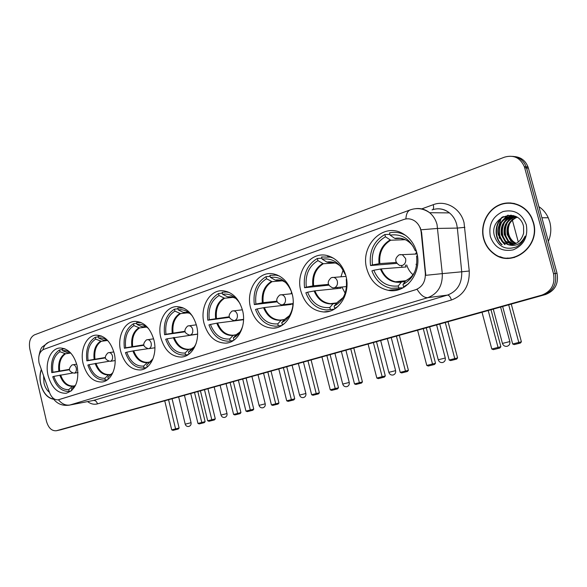 <?xml version="1.0" encoding="UTF-8"?>
<svg xmlns="http://www.w3.org/2000/svg" width="587" height="587" viewBox="0 0 587 587"><rect width="100%" height="100%" fill="white"/><g stroke="black" fill="none" stroke-linecap="round" stroke-linejoin="round"><path stroke-width="0.88" d="M204.034 323.356C207.952 336.351 215.231 342.947 225.878 343.153C237.933 342.683 246.716 325.888 242.563 310.479C239.078 298.761 232.643 292.201 223.251 290.785C209.867 289.215 199.617 307.074 204.034 323.356M83.149 363.771C86.751 376.113 93.076 382.188 102.131 381.998C111.435 381.044 117.627 366.714 114.223 353.381C110.811 341.7 104.875 335.617 96.422 335.133C86.392 335.17 79.656 350.057 83.149 363.771M120.651 351.231C124.371 363.83 131.026 370.067 140.601 369.949C150.683 369.069 157.565 354.027 153.948 340.1C150.477 328.309 144.321 322.065 135.487 321.368C124.525 321.096 116.908 336.813 120.651 351.231M160.845 337.796C164.676 350.622 171.653 357.035 181.772 357.035C192.756 356.294 200.483 340.445 196.616 325.836C193.108 314.016 186.776 307.61 177.612 306.619C165.549 305.849 156.802 322.542 160.845 337.796M250.561 307.801C254.516 320.84 262.044 327.634 273.138 328.184C286.493 328.214 296.699 310.288 292.172 293.889C288.811 282.53 282.435 275.839 273.058 273.813C258.045 270.893 245.652 290.191 250.561 307.801M300.83 290.998C304.726 303.846 312.343 310.839 323.679 311.968C338.67 312.981 350.938 293.632 345.919 275.919C342.837 265.368 336.865 258.662 328.001 255.8C310.985 250.378 295.21 271.517 300.83 290.998M399.219 289.486L399.365 289.09M366.831 268.927C370.353 280.784 377.5 287.916 388.271 290.33C405.925 294.182 422.655 272.478 416.697 252.256C414.371 243.965 409.873 237.823 403.188 233.831C383.575 221.57 359.714 245.586 366.831 268.927M48.075 375.497C51.553 387.567 57.57 393.488 66.126 393.261C75.716 390.01 79.392 380.846 77.139 365.782C73.808 354.262 68.114 348.333 60.05 347.988C50.812 348.238 44.788 362.392 48.075 375.497M39.08 363.037L49.557 392.644C51.605 397.692 54.488 400.077 58.208 399.82L415.574 289.758C422.354 287.05 425.604 281.577 425.333 273.329L421.195 232.43C420.608 227.595 418.538 223.838 414.994 221.16C411.428 218.731 407.664 218.181 403.687 219.516L43.651 349.404C39.476 351.642 37.95 356.184 39.08 363.037M41.273 369.517C39.725 374.022 39.527 378.909 40.679 384.177C43.093 393.063 47.43 398.111 53.688 399.307M483.593 238.733C485.339 245.028 488.744 250.033 493.806 253.76C511.945 268.457 541.009 246.386 533.444 222.363L531.837 217.946C526.062 205.23 510.954 199.521 498.906 205.054C486.792 210.454 480.012 225.628 483.593 238.733M507.153 258.053L510.8 258.192M503.477 257.92L499.86 256.636M60.857 429.765L545.514 294.535C554.957 290.822 558.795 283.734 557.041 273.285L528.388 168.161L526.546 167.985L526.179 166.811C523.655 160.464 519.165 156.986 512.715 156.369C519.165 156.986 523.655 160.464 526.179 166.811L555.287 273.483L526.546 167.985L524.683 167.801L524.323 166.627C520.273 157.756 513.691 154.594 504.571 157.14L34.442 334.869C30.194 337.224 28.653 341.92 29.812 348.949L46.468 421.283C48.442 427.96 51.729 431.115 56.345 430.748L541.94 295.085C551.42 291.35 555.28 284.218 553.519 273.689L524.683 167.801M545.514 294.535L543.738 294.806C553.196 291.086 557.048 283.976 555.287 273.483C557.048 283.976 553.196 291.086 543.738 294.806L59.016 430.161L541.94 295.085M420.211 227.587L421.605 232.415L425.788 275.318L442.297 273.623C442.664 285.737 437.836 293.749 427.813 297.66C424.21 297.895 420.63 295.1 417.071 289.274L58.509 399.762M510.683 202.919L507.021 203.234M528.388 168.161L528.029 166.994C525.512 160.677 521.036 157.206 514.601 156.59M41.354 369.729C39.85 374.168 39.667 378.975 40.804 384.133C43.159 392.842 47.4 397.825 53.52 399.094M43.599 376.003L43.988 383.084C45.001 387.193 46.821 390.289 49.462 392.373M514.337 203.447L510.653 203.205M533.179 222.451L531.558 218.004C525.813 205.457 510.873 199.844 498.965 205.333C486.997 210.682 480.305 225.694 483.835 238.652C485.566 244.852 488.912 249.798 493.894 253.481C511.835 268.105 540.678 246.254 533.179 222.451M548.346 241.389C551.024 235.057 551.501 228.585 549.784 221.974L548.265 217.762C546.115 213.103 542.982 209.39 538.873 206.624M501.606 217.513L501.342 218.056M500.938 218.929L498.781 226.311M499.177 237.39L499.42 238.351M516.252 243.363C512.634 241.639 510.184 238.762 508.914 234.727C507.814 230.779 508.144 226.898 509.912 223.097M515.342 243.796L510.851 241.037L507.212 234.499C506.023 226.333 509.178 220.543 516.663 217.124M515.709 243.634L511.578 241L507.938 234.477C506.757 226.501 509.78 220.763 517.022 217.256M513.882 244.324L507.924 241.162L504.27 234.587C503.096 225.643 506.75 219.685 515.225 216.713M514.249 244.207L508.658 241.132L505.011 234.565C503.829 225.819 507.351 219.898 515.591 216.801M512.392 244.669L504.967 241.294L501.298 234.683C500.175 224.931 504.336 218.856 513.772 216.464M512.767 244.603L505.708 241.257L502.046 234.661C500.902 225.115 504.937 219.061 514.139 216.508M508.004 244.632C516.039 245.3 521.256 241.455 523.641 233.098L523.553 226.296C518.805 206.228 489.044 216.882 494.327 235.592C498.194 246.745 505.532 250.524 516.333 246.922C520.603 244.566 523.545 240.963 525.16 236.106C521.205 244.089 515.481 246.929 508.004 244.632L501.973 241.426L498.29 234.778C495.193 223.955 507.432 212.619 517.441 217.425M511.27 244.808C508.056 244.867 505.209 243.73 502.721 241.389L499.045 234.756C497.989 224.373 502.531 218.254 512.671 216.383M490.336 236.524C494.467 247.575 502.112 252.014 513.273 249.842C523.905 245.168 528.256 236.796 526.304 224.711C521.924 213.448 514.139 209.075 502.956 211.584C492.566 216.471 488.355 224.784 490.336 236.524M510.763 257.906L514.432 257.488M502.112 244.698C494.027 237.97 494.848 223.214 503.33 216.544M505.091 244.552L502.377 241.404M501.628 240.171C498.649 234.514 498.671 228.541 501.672 222.246M503.286 219.721L508.232 215.165M508.034 244.397L505.326 241.279M504.504 239.9C501.643 234.374 501.658 228.534 504.549 222.378M506.17 219.795L508.599 217.117M508.98 216.779L511.174 215.172M510.947 244.258L508.247 241.147M507.351 239.635C504.607 234.235 504.622 228.526 507.395 222.51M509.024 219.868L511.475 217.146M511.864 216.808L513.442 215.598M501.738 244.713C493.872 238.146 494.379 223.933 502.377 217.043M504.717 244.566L502.002 241.426M500.256 238.028C498.62 233.817 498.62 229.341 500.241 224.608M502.201 220.741L507.777 215.216M507.667 244.419L504.959 241.286L505.708 241.257M503.125 237.676C501.621 233.641 501.621 229.356 503.118 224.821M505.084 220.837L507.99 217.344M508.445 216.926L510.859 215.143M510.58 244.273L507.814 241.052M505.965 237.324C504.585 233.465 504.585 229.37 505.957 225.041M507.931 220.932L510.866 217.381M511.328 216.955L511.974 216.42M512.018 216.376L513.177 215.532M68.752 389.636L69.163 391.404L71.1 391.059L69.163 391.404C61.774 391.742 56.293 386.855 52.72 376.744L53.85 376.37C57.115 385.461 62.083 389.885 68.752 389.636L72.443 386.312L75.268 385.615M72.428 373.075L53.85 376.37M69.369 369.744L51.766 372.628C50.482 361.775 53.072 354.218 59.522 349.955L62.383 349.573M64.996 348.854L62.244 348.994L62.655 350.747L67.564 352.721L70.557 352.868L67.564 352.721M70.682 352.956C68.048 351.033 65.37 350.292 62.655 350.747M71.885 390.392L71.511 388.77L75.664 385.087M75.591 385.189L71.511 388.77M59.522 349.955L59.933 351.708C54.129 355.605 51.781 362.45 52.896 372.246L51.766 372.628M70.763 353.044L65.568 353.77L59.933 351.708M52.896 372.246L69.31 369.355M197.826 391.573L205.12 421.657L204.254 422.655L199.184 423.917L197.958 423.432L190.731 393.554M194.517 392.49L201.781 422.471L205.12 421.657M204.254 422.655L199.184 423.917M197.958 423.432L201.781 422.471L201.913 423.227M164.742 400.804L171.712 429.86L175.572 428.892L168.572 399.74M171.712 429.86L172.982 430.359L175.733 429.662L175.572 428.892L179.116 428.018L172.086 398.756M175.733 429.662L178.221 429.053L179.116 428.018M172.982 430.359L178.221 429.053M107.553 379.701L105.154 380.112C97.339 380.42 91.572 375.409 87.859 365.085L89.07 364.688C92.511 374.066 97.787 378.593 104.904 378.263L108.544 374.88L111.809 374.117M108.734 361.313L89.07 364.688M105.308 357.931L86.861 360.836C85.548 349.617 88.344 341.766 95.248 337.283L98.315 336.894M101.705 336.138L98.161 336.248L98.587 338.061L103.503 340.159L107.304 340.416M108.25 341.135C105.146 338.523 101.925 337.503 98.587 338.061M108.272 379.121L107.854 377.338L112.946 372.532M104.904 378.263L105.337 380.09M111.486 373.948L107.854 377.338M95.248 337.283L95.674 339.088C89.466 343.19 86.935 350.3 88.072 360.433L86.861 360.836M107.443 340.482L101.324 341.289L95.674 339.088M88.072 360.433L105.234 357.505M233.347 381.66L240.941 412.61L240.061 413.637L234.859 414.936L233.597 414.437L226.068 383.685M230.089 382.563L237.647 413.417L240.941 412.61M240.061 413.637L234.859 414.936M233.597 414.437L237.647 413.417L237.75 414.202M200.431 390.847L207.695 420.776L211.79 419.742L204.489 389.709M207.695 420.776L208.994 421.283L211.922 420.549L211.79 419.742L215.297 418.883L207.959 388.741M211.922 420.549L214.38 419.94L215.297 418.883M208.994 421.283L214.38 419.94M143.588 366.097L147.168 362.649L150.91 361.827L147.645 362.348C141.394 362.502 136.749 358.65 133.704 350.799L126.726 352.2C130.358 361.878 135.979 366.508 143.588 366.097L144.042 367.976L146.559 367.557M147.755 348.729L133.704 350.799M143.749 345.317L124.393 348.23C123.043 336.622 126.066 328.449 133.469 323.716L136.764 323.334M141.122 322.571L136.588 322.608L137.035 324.486L141.951 326.717L143.375 326.761M126.726 352.2L125.435 352.626C129.279 363.14 135.333 368.284 143.595 368.042L144.042 367.976M148.731 328.815C145.092 325.235 141.188 323.797 137.035 324.486M147.198 366.992L146.75 365.099L153.002 358.76M150.316 361.651L146.75 365.099M133.469 323.716L133.917 325.587C127.262 329.916 124.517 337.32 125.677 347.798L124.393 348.23M146.501 327.084L139.559 327.935L133.917 325.587M125.677 347.798L143.654 344.848M271.033 371.138L278.957 403.012L278.055 404.069L272.713 405.397L271.421 404.891L263.57 373.222M267.841 372.033L275.729 403.805L278.957 403.012M278.055 404.069L272.713 405.397M271.421 404.891L275.729 403.805L275.787 404.626M238.373 380.251L245.953 411.105L250.311 410.005L242.695 379.048M245.953 411.105L247.296 411.634L250.407 410.849L250.311 410.005L253.76 409.161L246.107 378.094M250.407 410.849L252.828 410.254L253.76 409.161M247.296 411.634L252.828 410.254M188.398 354.533L184.722 355.106C176.012 355.23 169.672 349.955 165.695 339.271L167.082 338.809C170.92 348.81 176.922 353.557 185.081 353.036L188.574 349.536L191.582 348.847M197.584 334.164L167.082 338.809M184.971 331.831L164.602 334.722C163.215 322.696 166.503 314.184 174.456 309.173L178 308.799M183.57 308.065L177.802 307.984L178.279 309.929L183.173 312.306L185.015 312.321M189.285 353.873L189.652 353.572M192.521 316.195C188.302 311.161 183.555 309.07 178.279 309.929M188.948 353.932L188.471 351.973C191.795 350.329 194.356 347.467 196.153 343.402M185.081 353.036L185.558 354.988M193.6 347.445L188.471 351.973M174.456 309.173L174.926 311.11C167.772 315.681 164.793 323.4 165.982 334.26L164.602 334.722M188.405 312.739L180.554 313.619L174.926 311.11M165.982 334.26L184.839 331.303M311.103 359.956L319.379 392.813L318.455 393.899L312.966 395.264L311.638 394.735L303.442 362.091M307.984 360.829L316.224 393.576L319.379 392.813M318.455 393.899L312.966 395.264M311.638 394.735L316.224 393.576L316.246 394.442M278.788 368.974L286.72 400.811L291.372 399.637L283.396 367.689M286.72 400.811L288.1 401.354L291.416 400.517L291.372 399.637L294.747 398.815L286.735 366.758M291.416 400.517L293.786 399.938L294.747 398.815M288.1 401.354L293.786 399.938M233.384 340.541L228.783 341.201C219.633 341.142 213.022 335.72 208.95 324.927L210.44 324.435C214.504 334.773 220.925 339.631 229.7 339L233.09 335.441L236.304 334.744M243.546 319.71L217.601 323.033L210.44 324.435M229.29 317.376L207.791 320.216C206.367 307.742 209.948 298.849 218.518 293.537L222.356 293.184M229.458 292.546L226.333 291.974L222.128 292.26L222.62 294.27L227.485 296.817L229.891 296.809M234.433 339.792L235.174 339.198M240.12 303.809C235.438 296.413 229.605 293.236 222.62 294.27M233.853 339.88L233.355 337.855C237.852 335.603 241 331.56 242.805 325.726M229.7 339L230.199 341.025M239.812 332.161L236.73 334.289L233.355 337.855M218.518 293.537L219.017 295.547C211.305 300.39 208.062 308.446 209.28 319.717L207.791 320.216M233.553 297.345L224.601 298.233L219.017 295.547M209.28 319.717L229.113 316.789M353.785 348.047L362.436 381.939L361.497 383.062L355.854 384.463L354.489 383.92L345.912 350.241M350.755 348.891L359.376 382.687L362.436 381.939M361.497 383.062L355.854 384.463M354.489 383.92L359.376 382.687L359.347 383.59M321.933 356.933L330.246 389.812L335.214 388.557L326.864 355.553M330.246 389.812L331.662 390.377L335.214 389.482L335.214 388.557L338.501 387.758L330.114 354.651M335.214 389.482L337.518 388.917L338.501 387.758M331.662 390.377L337.518 388.917M281.87 325.462L275.993 326.211C266.483 325.844 259.667 320.267 255.536 309.474L257.143 308.945C261.457 319.651 268.347 324.626 277.812 323.863L281.063 320.253L284.512 319.548M291.049 303.809L291.262 304.433L264.392 307.551L257.143 308.945M277.071 301.857L254.318 304.587C252.85 291.629 256.754 282.325 266.021 276.682L270.181 276.367M276.58 274.738L276.066 274.841M279.265 275.963L275.934 275.105L269.91 275.303L270.438 277.394L275.252 280.116L278.407 280.094M283.125 324.611L282.281 324.728L284.409 323.576M291.651 292.047L291.585 292.069C286.992 281.129 279.948 276.235 270.438 277.394M282.281 324.728L281.753 322.623C288.826 318.866 292.642 312.101 293.207 302.32M277.812 323.863L278.341 325.961M289.281 315.843L284.996 319.005L281.753 322.623M287.916 304.822L287.725 304.191M266.021 276.682L266.542 278.766C258.207 283.917 254.67 292.341 255.925 304.051L254.318 304.587M282.369 280.799L272.067 281.657L266.542 278.766M255.925 304.051L263.174 302.679L276.822 301.182M292.972 305.46L292.267 303.67M291.196 293.771L291.504 291.856M399.336 335.331L408.405 370.338L407.444 371.49L401.64 372.936L400.231 372.371L391.243 337.591M396.416 336.146L405.456 371.05L408.405 370.338M407.444 371.49L401.64 372.936M400.231 372.371L405.456 371.05L405.368 371.997M368.093 344.048L376.817 378.05L382.144 376.7L373.376 342.573M376.817 378.05L378.285 378.637L382.086 377.676L382.144 376.7L385.314 375.937L376.509 341.7M382.086 377.676L384.309 377.133L385.314 375.937M378.285 378.637L384.309 377.133M337.818 302.158L338.369 301.843M334.282 309.173L326.482 309.973C316.819 309.085 309.943 303.354 305.856 292.788L307.595 292.209C312.196 303.31 319.607 308.41 329.843 307.493L332.932 303.831L336.644 303.127M340.636 287.138L341.01 288.202L314.925 290.836L307.595 292.209M328.749 285.165L304.572 287.711C303.061 274.224 307.331 264.473 317.376 258.463L321.911 258.207M329.564 256.299L327.641 256.622M333.585 258.258L330.562 257.172L321.588 256.967L322.146 259.138L326.886 262.066L331.061 262.051M335.793 308.197L334.671 308.336L337.885 306.517M345.369 274.004L344.929 274.151C340.027 262.8 332.433 257.788 322.146 259.138M334.671 308.336L334.113 306.15C343.454 300.911 347.504 291.988 346.271 279.383L346.594 279.273M329.843 307.493L330.4 309.672M345.501 274.43L344.929 274.151M337.591 302.195L334.113 306.15M337.371 288.569L337.048 287.498M317.376 258.463L317.927 260.628C308.894 266.109 305.02 274.943 306.311 287.124L304.572 287.711M335.346 262.969L323.364 263.739L317.927 260.628M306.311 287.124L313.641 285.774L328.404 284.387M345.141 293.184L341.891 287.014M340.974 276.793L343.094 270.093M448.057 321.735L457.581 357.923L456.598 359.119L450.625 360.601L449.172 360.014L439.729 324.053M445.276 322.505L454.764 358.606L457.581 357.923M456.598 359.119L450.625 360.601M449.172 360.014L454.764 358.606L454.617 359.596M417.599 330.232L426.771 365.43L432.494 363.984L423.271 328.654M426.771 365.43L428.283 366.039L432.37 365.004L432.494 363.984L435.525 363.25L426.265 327.81M432.37 365.004L434.497 364.49L435.525 363.25M428.283 366.039L434.497 364.49M403.108 287.791L391.059 288.312C382.005 286.309 375.621 280.498 371.909 270.878L373.831 270.24C378.806 281.863 386.943 287.102 398.243 285.972L401.515 281.951L405.155 281.577M405.426 265.038L406.072 266.96L381.234 268.897L373.831 270.24M396.746 263.387L370.529 265.551C368.966 251.383 373.743 241.037 384.859 234.514L389.915 234.382M404.194 286.72L404.296 287.102M401.082 288.019L402.953 287.879M405.874 235.6L405.125 235.167C400.099 232.437 394.897 231.667 389.519 232.863L390.113 235.138L394.721 238.359L400.679 238.417M405.037 286.625L403.562 286.786L408.655 283.69M416.102 250.245L415.148 250.568C409.821 238.674 401.471 233.531 390.113 235.138M403.562 286.786L402.961 284.49C413.314 278.818 417.856 269.338 416.587 256.057L417.423 255.778M398.243 285.972L398.837 288.268M416.462 251.397L415.148 250.568M409.623 278.282L405.771 280.762L402.961 284.49M402.044 267.276L401.574 265.669M384.859 234.514L385.454 236.788C375.453 242.732 371.123 252.102 372.452 264.906L370.529 265.551M405.353 239.709L390.729 240.215L385.454 236.788M372.452 264.906L379.855 263.585L396.203 262.448M412.977 274.709C410.019 272.155 407.936 268.897 406.718 264.942M416.623 251.962L415.398 254.083M416.022 264.245L416.631 265.155M511.27 304.088L521.395 341.817L520.383 343.057L514.197 344.598L512.678 343.982L502.648 306.495M511.563 217.117L511.798 217.968M511.893 218.32L512.238 219.611M512.378 220.125L518.299 242.035M508.687 304.807L518.783 342.441L521.395 341.817M511.387 216.904L509.281 216.904M508.474 216.904L505.899 216.897M505.532 216.897L502.927 216.889M520.383 343.057L514.197 344.598M512.678 343.982L518.783 342.441L518.548 343.498M482.022 312.255L491.789 349.001L498.047 347.423L488.215 310.523M491.789 349.001L493.366 349.639L497.835 348.517L498.047 347.423L500.872 346.741L491.011 309.745M497.835 348.517L499.816 348.032L500.872 346.741M493.366 349.639L499.816 348.032M425.333 273.329L425.736 273.293M421.195 232.43L421.605 232.415M421.723 208.891L433.257 204.694C433.83 207.116 433.668 208.752 432.78 209.625M433.257 204.694C445.614 199.829 460.494 208.246 464.024 222.59L469.24 271.011C469.651 285.649 463.701 295.32 451.403 300.016L97.479 403.863C94.133 404.773 90.838 404.025 87.595 401.618M421.062 229.781L437.748 228.424L457.354 228.079L456.664 224.278C455.365 219.582 452.959 215.789 449.444 212.89C444.066 208.811 438.269 207.805 432.047 209.875M415.735 208.656C420.806 208.055 425.443 209.412 429.64 212.721C433.243 215.715 435.701 219.641 437.036 224.498L442.297 273.623L461.727 271.803L457.354 228.079L464.882 227.33M405.888 218.944C406.204 213.8 407.745 210.748 410.526 209.794C417.254 207.549 423.623 208.524 429.64 212.721L449.444 212.89C445.526 209.75 441.175 208.414 436.383 208.891M52.39 397.428C56.315 403.496 61.884 406.087 69.083 405.199L93.48 400.444L447.485 295.085L427.813 297.66L69.89 405.008C65.641 405.646 61.826 403.9 58.443 399.776M410.012 209.977L49.543 341.876C46.19 343.065 43.981 345.684 42.917 349.735M56.579 430.689L61.444 429.633M553.519 273.689L557.041 273.285M451.403 300.016C450.412 296.846 449.106 295.202 447.485 295.085C457.324 291.284 462.072 283.521 461.727 271.803L469.24 271.011M69.083 405.199L93.48 400.444C95.395 400.327 96.723 401.471 97.479 403.863M60.622 374.976C63.396 382.438 67.549 386.107 73.081 385.997M75.195 385.439L75.562 385.233M59.808 375.13C62.618 382.702 66.83 386.437 72.443 386.312M64.834 353.675C59.991 357.021 57.996 362.803 58.854 371.013M65.568 353.77C60.799 357.079 58.832 362.773 59.669 370.867M178.646 396.922L185.206 424.166L191.069 422.713L184.45 395.308M72.553 364.828L72.979 364.74C74.534 364.754 75.628 365.862 76.266 368.049C76.684 370.624 76.09 372.305 74.49 373.105L74.109 373.185C68.723 371.659 68.019 368.922 71.988 364.989M95.945 363.287C98.865 370.977 103.275 374.733 109.182 374.565M107.392 340.438L103.503 340.159M95.123 363.441C98.08 371.248 102.556 375.064 108.544 374.88M100.59 341.172C95.41 344.694 93.252 350.703 94.125 359.193M101.324 341.289C96.217 344.76 94.096 350.681 94.947 359.046M214.182 387.002L221.02 415.046L227.022 413.564M108.514 352.721L109.021 352.618C110.657 352.655 111.809 353.792 112.462 356.015C112.895 358.672 112.256 360.425 110.539 361.269L110.085 361.365C104.611 359.721 103.906 356.896 107.957 352.875M146.977 327.245L141.951 326.717M132.875 350.945C136.001 359.002 140.763 362.905 147.168 362.649M146.779 327.091L142.685 326.842M138.833 327.81C133.271 331.516 130.938 337.767 131.833 346.557M139.559 327.935C134.085 331.596 131.789 337.752 132.655 346.411M251.926 376.472L259.065 405.368L265.221 403.841M146.97 339.778L147.594 339.66C149.311 339.726 150.499 340.886 151.175 343.146C151.622 345.897 150.932 347.717 149.091 348.605L148.54 348.722C142.986 346.954 142.274 344.019 146.42 339.924M174.156 337.408C177.296 345.376 182.153 349.331 188.735 349.272L189.19 349.221M189.63 313.223L183.173 312.306M191.956 348.465L194.143 347.02M173.326 337.554C176.628 345.882 181.713 349.874 188.574 349.536M187.561 312.497L183.9 312.445M179.827 313.473C173.855 317.398 171.323 323.907 172.226 333.012M180.554 313.619C174.669 317.486 172.174 323.907 173.055 332.873M298.365 363.514L305.878 393.481C306.179 395.535 305.394 396.893 303.508 397.568C301.549 397.839 300.228 397.01 299.553 395.073L305.878 393.495M188.574 325.8L188.963 325.763C190.76 325.873 192 327.069 192.675 329.344C193.145 332.191 192.397 334.091 190.415 335.038L189.733 335.17C184.105 333.24 183.408 330.202 187.649 326.042M217.601 323.033C220.822 331.053 225.87 335.118 232.753 335.214L233.692 335.126M235.747 298.35L231.66 296.839L227.485 296.817M236.73 334.289L239.878 332.066M216.772 323.173C220.272 331.787 225.709 335.874 233.09 335.441M233.457 297.315L228.204 296.978M223.882 298.071C217.447 302.224 214.695 309.026 215.62 318.47M224.601 298.233C218.261 302.327 215.546 309.026 216.449 318.337M334.913 353.308L342.72 384.074L349.25 382.453M232.929 310.875L233.479 310.831C235.336 311.007 236.605 312.233 237.287 314.515C237.779 317.464 236.957 319.445 234.829 320.458L233.956 320.605C228.284 318.484 227.617 315.322 231.96 311.125M264.392 307.551C267.643 315.535 272.823 319.71 279.948 320.069L281.65 319.93M285.832 282.648C282.464 280.337 278.935 279.493 275.252 280.116M284.996 319.005L289.398 315.659M263.563 307.691C267.283 316.598 273.116 320.788 281.063 320.253M282.274 280.762L279.911 280.204L275.956 280.3M271.363 281.481C264.407 285.884 261.398 292.994 262.345 302.811M272.067 281.657C265.221 286.001 262.257 293.008 263.174 302.679M380.662 340.541L388.843 372.327L395.609 370.654L387.354 338.677M280.718 294.791L281.525 294.755C283.418 295.026 284.695 296.288 285.37 298.526C285.876 301.593 284.988 303.662 282.685 304.741L281.533 304.902C275.853 302.525 275.244 299.245 279.705 295.048M314.925 290.836C318.117 298.6 323.298 302.87 330.474 303.655L333.438 303.516M340.497 266.271C336.358 262.638 331.824 261.237 326.886 262.066M337.187 302.481L343.263 297.404M314.096 290.961C318.059 300.199 324.34 304.492 332.932 303.831M335.214 262.917L327.568 262.272M322.674 263.541C315.131 268.23 311.844 275.685 312.812 285.898M323.364 263.739C315.938 268.369 312.702 275.714 313.641 285.774M445.269 357.997C445.628 360.257 444.763 361.768 442.686 362.517C440.507 362.825 439.025 361.908 438.254 359.772L445.276 358.011L436.603 324.927M332.381 277.409L333.614 277.416C335.463 277.834 336.703 279.111 337.342 281.246C337.87 284.438 336.894 286.61 334.407 287.762L332.792 287.916C327.23 285.194 326.739 281.782 331.303 277.68M381.234 268.897C384.089 275.824 388.799 280.124 395.367 281.775L401.515 281.951L395.367 281.775L405.793 280.74M413.285 246.555C408.332 239.936 402.139 237.207 394.721 238.359M405.771 280.762C409.565 278.898 412.558 275.941 414.745 271.898M380.413 269.015C384.712 278.671 391.595 283.088 401.068 282.252M405.287 239.679L400.385 238.381L395.381 238.593M390.069 239.98C381.726 245.058 378.05 252.96 379.041 263.702M390.729 240.215C382.519 245.219 378.894 253.012 379.855 263.585M493.278 309.114L502.435 343.417L509.839 341.575L500.608 307.067M400.239 254.582L402.499 254.831L405.61 258.544C406.175 261.897 405.081 264.201 402.33 265.456L399.674 265.471C394.655 262.132 394.449 258.596 399.072 254.861M228.116 342.808L225.878 343.153M102.798 381.88L102.131 381.998M141.577 369.788L140.601 369.949M183.232 356.801L181.772 357.035M276.704 327.671L273.138 328.184M329.659 311.183L323.679 311.968M400.672 288.951L388.271 290.33M66.58 393.18L66.126 393.261M58.208 399.82L58.685 399.725M38.859 356.434C39.916 350.755 41.193 347.482 42.69 346.631L48.706 342.199M524.323 166.627L528.029 166.994M56.345 430.748L61.202 429.691M548.265 217.762L541.911 217.762M511.578 241L510.851 241.037M508.658 241.132L507.924 241.162M502.721 241.389L501.973 241.426M64.563 348.685L63.447 348.832M185.206 424.174C185.815 425.942 187.026 426.698 188.831 426.448C190.577 425.832 191.318 424.584 191.061 422.706M76.721 364.167L72.223 364.901M74.27 373.163L78.027 372.554M101.067 335.889L99.783 336.05M221.02 415.06C221.651 416.88 222.891 417.658 224.748 417.408C226.531 416.77 227.294 415.486 227.015 413.556L220.125 385.343M113.841 351.921L108.184 352.794M110.305 361.328L115.133 360.579M140.22 322.204L138.789 322.373M145.914 326.482L143.91 326.732L146.926 327.208M259.065 405.375C259.718 407.253 260.995 408.06 262.903 407.796C264.73 407.143 265.507 405.822 265.214 403.834L258.023 374.77M153.618 338.831L146.64 339.844M148.849 348.671L154.895 347.783M191.604 348.825L189.168 349.221M182.344 307.551L180.825 307.713M186.255 312.247L188.28 312.702M292.091 365.261L299.546 395.058M196.352 324.824L187.869 325.968M190.173 335.104L197.584 334.076M236.348 334.693L233.648 335.133M227.837 291.834L226.333 291.974M342.72 384.081C343.432 386.085 344.796 386.943 346.822 386.664C348.759 385.967 349.566 384.558 349.243 382.438L341.377 351.503M242.387 309.804L232.173 311.051M234.609 320.517L243.554 319.372M284.607 319.438L281.599 319.937M277.269 275.01L275.934 275.105M388.851 372.341C389.592 374.411 391.008 375.298 393.107 375.005C395.11 374.279 395.939 372.826 395.601 370.639M292.121 293.676L279.911 294.975M282.53 304.792L293.155 303.567M336.85 302.885L330.474 303.655L333.423 303.523M331.501 257.121L330.562 257.172M429.647 326.871L438.247 359.758M346.029 276.367L331.501 277.607M334.421 287.755L346.528 286.551M502.435 343.432C503.264 345.67 504.82 346.616 507.124 346.286C509.311 345.494 510.213 343.923 509.832 341.561M417.108 253.98L399.248 254.802"/></g></svg>
